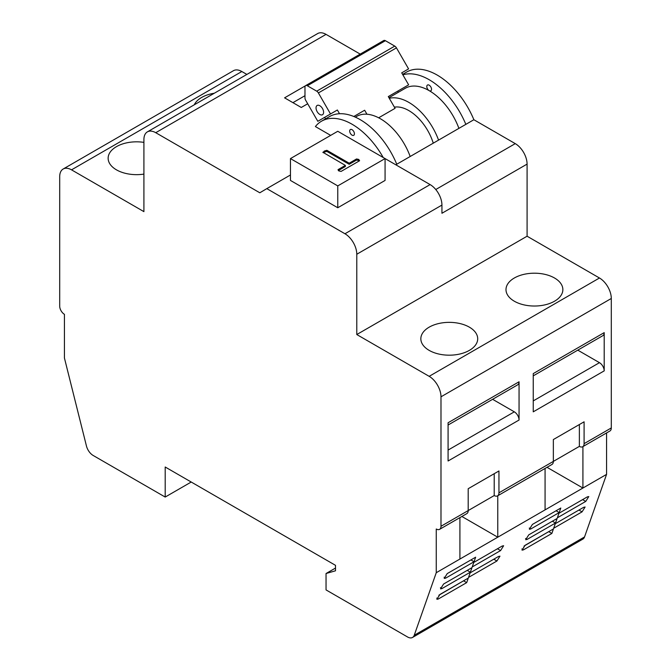 <?xml version="1.0" encoding="UTF-8"?>
<svg xmlns="http://www.w3.org/2000/svg" width="671" height="671" viewBox="0 0 671 671"><rect width="100%" height="100%" fill="white"/><g stroke="black" fill="none" stroke-linecap="round" stroke-linejoin="round"><path stroke-width="1.01" d="M326.039 573.52L326.039 589.91L407.515 636.955A10.031 5.796 -120 0 0 412.531 637.45A10.031 5.796 -120 0 0 414.242 635.261L436.259 572.707L436.259 529.008A6.693 3.867 -120 0 0 439.606 529.335A6.693 3.867 -120 0 0 440.99 526.274L440.99 396.813A16.725 9.654 -120 0 0 429.163 376.33L356.787 334.544L356.787 254.242A16.725 9.654 -120 0 0 344.961 233.76L266.806 188.635L259.811 192.787L155.739 132.699A16.725 9.654 -120 0 0 147.377 131.877A16.725 9.654 -120 0 0 143.913 139.526L143.913 211.633L71.529 169.847A16.725 9.654 -120 0 0 63.166 169.017A16.725 9.654 -120 0 0 59.702 176.674L59.702 306.135A6.693 3.867 -120 0 0 64.433 314.33L64.433 358.029L86.458 446.022A10.031 5.796 -120 0 0 93.177 455.475L165.2 497.052L165.2 467.008L335.5 565.334L335.5 570.795L326.039 573.52L335.5 568.06M165.2 497.052L191.218 482.03M435.773 189.524L515.261 143.628A16.725 9.654 60 0 1 527.087 164.11L441.937 213.269L441.937 205.083A16.725 9.654 -120 0 0 430.111 184.592L337.765 131.281L290.459 158.591L337.765 185.901L385.07 158.591L385.07 180.44L337.765 207.75L290.459 180.44L290.459 158.591M323.045 152.527L324.328 151.05L326.869 150.312L349.197 163.204L356.544 158.96L358.742 159.43L359.597 160.738L341.094 171.415L338.847 170.92L338.025 169.654L345.372 165.41L322.86 152.267M266.806 188.635L290.459 174.98M497.765 495.76L497.765 537.203L545.07 509.885L545.07 468.45M436.259 572.707L459.912 559.052L459.912 517.609M439.606 529.335L466.806 513.634A6.693 3.867 -120 0 0 468.199 510.572L494.217 495.55L494.217 473.701M448.085 460.994L448.085 422.755L519.052 381.791L519.052 420.029L448.085 460.994M533.244 411.835L533.244 373.596L604.202 332.631L604.202 370.87L533.244 411.835M440.99 526.274L468.199 510.572L468.199 488.714L498.947 470.967L498.947 492.816A6.693 3.867 60 0 1 497.555 495.877A6.693 3.867 60 0 1 494.217 495.55M579.367 424.533L579.367 446.383L553.349 461.405L553.349 439.555L584.097 421.807L584.097 443.657L611.298 427.947L611.298 298.486L440.99 396.813M498.947 492.816L553.349 461.405A6.693 3.867 60 0 1 551.965 464.466L497.555 495.877M429.163 350.379A28.434 16.414 0 0 0 460.155 353.936A28.434 16.414 0 0 0 477.702 338.771A28.434 16.414 0 0 0 449.268 322.357A28.434 16.414 0 0 0 420.843 338.771A28.434 16.414 0 0 0 429.163 350.379M582.914 446.601L582.914 488.035L606.567 474.38L606.567 432.946M514.322 301.22A28.434 16.414 0 0 0 545.305 304.777A28.434 16.414 0 0 0 562.86 289.612A28.434 16.414 0 0 0 534.426 273.198A28.434 16.414 0 0 0 505.993 289.612A28.434 16.414 0 0 0 514.322 301.22M366.945 114.229L364.647 110.237L353.818 116.494L364.647 110.237M378.662 117.794L395.076 108.325L388.299 96.582L408.639 84.84L401.719 72.854L408.58 68.895L396.444 47.867L318.381 92.933A3.347 1.929 -120 0 0 316.712 91.172L394.766 46.106L385.406 40.696L307.343 85.762L316.712 91.172M402.868 74.842A61.111 35.278 -120 0 1 465.833 124.37L396.762 164.244A61.111 35.278 -120 0 0 329.545 116.569L321.501 121.208A61.111 35.278 -120 0 0 315.395 126.559L330.669 135.374M397.752 91.13L398.406 92.263M394.397 107.15A37.693 21.766 60 0 1 433.265 143.175M438.566 140.113A47.725 27.553 -120 0 0 389.289 98.302M410.182 156.502A47.725 27.553 -120 0 0 356.578 116.41L355.32 117.14M388.954 97.714L405.301 88.278A47.725 27.553 60 0 1 429.163 90.644A3.347 1.929 -120 0 0 430.841 90.803A3.347 1.929 -120 0 0 430.841 86.945A3.347 1.929 -120 0 0 427.494 85.016A3.347 1.929 -120 0 0 426.982 87.691A3.347 1.929 -120 0 0 429.163 90.644A47.725 27.553 -120 0 1 458.905 128.371M465.833 124.37L473.869 119.732A61.111 35.278 -120 0 0 406.651 72.049L402.6 74.389M383.191 157.5A61.111 35.278 -120 0 0 321.501 121.208M352.057 135.156A3.347 1.929 -120 0 0 353.726 135.324A3.347 1.929 -120 0 0 353.726 131.466A3.347 1.929 -120 0 0 350.388 129.528A3.347 1.929 -120 0 0 349.868 132.212A3.347 1.929 -120 0 0 352.057 135.156M63.166 169.017L233.474 70.698A16.725 9.654 60 0 1 241.837 71.52L71.529 169.847M246.869 74.431L241.837 71.52M147.377 131.877L317.677 33.55A16.725 9.654 60 0 1 326.039 34.38L155.739 132.699M360.21 54.108L326.039 34.38M515.261 143.628L473.869 119.732M429.163 376.33L599.471 278.004L527.087 236.217L527.087 164.11M599.471 278.004A16.725 9.654 60 0 1 611.298 298.486M611.298 427.947A6.693 3.867 60 0 1 609.914 431.008L582.713 446.718A6.693 3.867 -120 0 0 584.097 443.657M414.242 635.261L584.542 536.943L606.567 474.38M584.542 536.943A10.031 5.796 60 0 1 582.839 539.123L412.531 637.45M395.815 164.798L396.762 164.244M305.397 85.813L284.579 97.84L301.271 107.477L307.695 103.77M143.913 142.378A28.434 16.414 0 0 0 116.469 146.63A28.434 16.414 0 0 0 108.14 158.239A28.434 16.414 0 0 0 143.913 174.099M214.301 93.235A28.434 16.414 0 0 0 201.619 97.471A28.434 16.414 0 0 0 194.28 104.793M470.128 572.866L498.511 556.477L499.954 556.175L496.917 561.015L468.534 577.404L470.128 572.866M439.908 594.472L468.291 578.083L466.689 582.629L438.306 599.01L436.871 599.312L439.908 594.472M473.801 562.424L502.185 546.035L503.627 545.733L500.591 550.572L472.208 566.961L473.801 562.424M443.581 584.03L471.965 567.641L470.371 572.187L441.988 588.568L440.545 588.87L443.581 584.03M447.255 573.588L475.638 557.207L474.045 561.744L445.661 578.134L444.219 578.427L447.255 573.588M555.278 523.707L583.661 507.318L585.104 507.016L582.067 511.856L553.684 528.245L555.278 523.707M525.058 545.313L553.441 528.924L551.847 533.462L523.464 549.851L522.021 550.153L525.058 545.313M558.96 513.265L587.343 496.875L588.777 496.574L585.741 501.413L557.358 517.802L558.96 513.265M528.731 534.871L557.115 518.482L555.521 523.019L527.138 539.409L525.695 539.71L528.731 534.871M532.413 524.428L560.797 508.039L559.195 512.577L530.811 528.966L529.377 529.268L532.413 524.428M547.024 467.318L582.914 488.035L545.07 509.885M461.874 516.477L497.765 537.203L459.912 559.052M356.787 334.544L527.087 236.217M307.343 85.762A3.347 1.929 -120 0 0 305.674 85.594A3.347 1.929 -120 0 0 304.978 87.129L304.978 97.941A3.347 1.929 -120 0 0 305.674 100.273L317.811 121.3L337.379 110.002L324.672 117.341L325.552 118.868M330.526 113.961L318.381 92.933M337.379 110.002L339.534 113.734M319.815 105.724A5.351 3.087 -120 0 0 317.14 105.464A5.351 3.087 -120 0 0 316.326 109.75A5.351 3.087 -120 0 0 319.815 114.464A5.351 3.087 -120 0 0 322.491 114.733A5.351 3.087 -120 0 0 323.313 110.447A5.351 3.087 -120 0 0 319.815 105.724M394.766 46.106A3.347 1.929 60 0 1 396.444 47.867M305.674 85.594L383.728 40.528A3.347 1.929 60 0 1 385.406 40.696M304.978 95.701L292.925 102.655M604.202 332.631A6.693 3.867 60 0 1 602.818 335.693L533.244 375.861M577.773 350.145L599.471 362.675A6.693 3.867 60 0 1 604.202 370.87M579.367 446.383A6.693 3.867 -120 0 0 582.713 446.718M556.066 510.774L559.195 512.577M552.384 521.216L555.521 523.019M524.009 546.085L548.853 531.575M548.853 531.734L551.847 533.462M519.052 381.791A6.693 3.867 60 0 1 517.66 384.852L448.085 425.02M492.623 399.312L514.322 411.835A6.693 3.867 60 0 1 519.052 420.029M470.908 559.933L474.045 561.744M467.234 570.375L470.371 572.187M438.851 595.244L463.703 580.734M463.703 580.901L466.689 582.629M337.765 185.901L337.765 207.75M338.31 170.585L345.372 166.5L345.372 165.41M323.414 152.736L324.328 152.141L324.328 151.05M324.328 152.141L326.869 151.403L326.869 150.312M326.869 151.403L349.197 164.294L349.197 163.204M349.197 164.294L356.544 160.05L356.544 158.96M356.544 160.05L358.742 160.528L358.742 159.43M358.742 160.528L359.312 160.897M344.961 233.76L430.111 184.592M356.787 254.242L441.937 205.083M533.244 400.906L599.471 362.675M529.243 528.06L530.811 528.966M525.569 538.503L527.138 539.409M582.613 499.61L585.741 501.413M521.895 548.945L523.464 549.851M578.93 510.044L582.067 511.856M448.085 450.073L514.322 411.835M444.093 577.228L445.661 578.134M440.419 587.67L441.988 588.568M497.454 548.769L500.591 550.572M436.746 598.113L438.306 599.01M493.781 559.211L496.917 561.015"/></g></svg>
